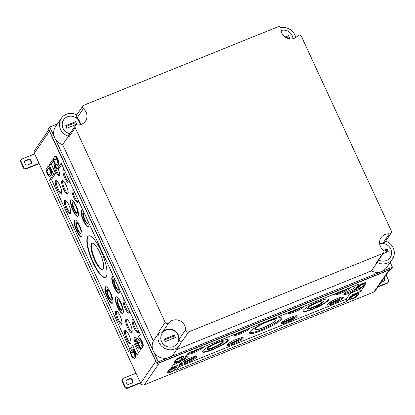 <?xml version="1.0" encoding="UTF-8"?>
<svg xmlns="http://www.w3.org/2000/svg" width="415" height="415" viewBox="0 0 415 415"><rect width="100%" height="100%" fill="white"/><g stroke="black" fill="none" stroke-linecap="round" stroke-linejoin="round"><path stroke-width="0.62" d="M343.812 290.215L339.283 292.108A5.732 0.975 -24.8 0 1 338.687 292.285M344.824 289.805A5.743 0.98 -24.8 0 1 337.903 292.601M348.351 288.378A8.902 1.515 -24.8 0 1 334.578 294.059M350.613 287.465A8.948 1.525 -24.8 0 1 342.365 292.642A8.948 1.525 -24.8 0 1 334.381 294.645A8.948 1.525 -24.8 0 1 334.718 293.893M297.353 308.988L292.824 310.887A5.732 0.975 -24.8 0 1 292.222 311.063M298.364 308.578A5.743 0.98 -24.8 0 1 291.439 311.38M301.887 307.157A8.902 1.515 -24.8 0 1 288.114 312.832M304.154 306.239A8.948 1.525 -24.8 0 1 295.9 311.416A8.948 1.525 -24.8 0 1 287.917 313.418A8.948 1.525 -24.8 0 1 288.254 312.666M243.351 330.807L238.822 332.706A5.732 0.975 -24.8 0 1 238.226 332.882M244.362 330.402A5.743 0.98 -24.8 0 1 237.442 333.198M247.89 328.976A8.902 1.515 -24.8 0 1 234.117 334.651M250.157 328.063A8.948 1.525 -24.8 0 1 241.904 333.24A8.948 1.525 -24.8 0 1 233.92 335.237A8.948 1.525 -24.8 0 1 234.257 334.485M192.368 351.479A5.732 0.975 -24.8 0 1 191.761 351.655M197.903 349.176A5.743 0.98 -24.8 0 1 190.983 351.972M201.425 347.749A8.902 1.515 -24.8 0 1 187.896 353.435M203.692 346.836A8.948 1.525 -24.8 0 1 195.543 351.967A8.948 1.525 -24.8 0 1 187.476 354.047M340.399 297.654A5.732 0.975 -24.8 0 1 338.624 299.272L332.389 302.151A5.732 0.975 -24.8 0 1 330.008 302.457M340.056 297.56A5.743 0.98 -24.8 0 1 340.445 297.711A5.743 0.98 -24.8 0 1 335.647 301.015A5.743 0.98 -24.8 0 1 330.018 302.525A5.743 0.98 -24.8 0 1 330.158 302.136M343.158 296.948A8.902 1.515 -24.8 0 1 335.87 301.503A8.902 1.515 -24.8 0 1 327.684 304.096M337.239 298.582A8.948 1.525 -24.8 0 1 343.734 297.176A8.948 1.525 -24.8 0 1 336.254 302.327A8.948 1.525 -24.8 0 1 327.487 304.688A8.948 1.525 -24.8 0 1 337.239 298.582M293.934 316.432A5.732 0.975 -24.8 0 1 292.16 318.046L285.925 320.925A5.732 0.975 -24.8 0 1 283.544 321.231M293.592 316.334A5.743 0.98 -24.8 0 1 293.981 316.484A5.743 0.98 -24.8 0 1 289.182 319.789A5.743 0.98 -24.8 0 1 283.559 321.303A5.743 0.98 -24.8 0 1 283.694 320.909M296.694 315.722A8.902 1.515 -24.8 0 1 289.411 320.276A8.902 1.515 -24.8 0 1 281.22 322.875M290.775 317.356A8.948 1.525 -24.8 0 1 297.27 315.955A8.948 1.525 -24.8 0 1 289.789 321.106A8.948 1.525 -24.8 0 1 281.022 323.461A8.948 1.525 -24.8 0 1 290.775 317.356M239.937 338.251A5.732 0.975 -24.8 0 1 238.163 339.864L231.928 342.749A5.732 0.975 -24.8 0 1 229.547 343.049M239.595 338.158A5.743 0.98 -24.8 0 1 239.984 338.303A5.743 0.98 -24.8 0 1 235.186 341.607A5.743 0.98 -24.8 0 1 229.557 343.122A5.743 0.98 -24.8 0 1 229.697 342.728M242.697 337.545A8.902 1.515 -24.8 0 1 235.414 342.1A8.902 1.515 -24.8 0 1 227.223 344.694M236.778 339.174A8.948 1.525 -24.8 0 1 243.273 337.774A8.948 1.525 -24.8 0 1 235.793 342.925A8.948 1.525 -24.8 0 1 227.026 345.28A8.948 1.525 -24.8 0 1 236.778 339.174M193.478 357.025A5.732 0.975 -24.8 0 1 191.699 358.643L185.464 361.522M185.469 361.522A5.732 0.975 -24.8 0 1 183.082 361.828M193.131 356.931A5.743 0.98 -24.8 0 1 193.52 357.082A5.743 0.98 -24.8 0 1 188.721 360.386A5.743 0.98 -24.8 0 1 183.098 361.896A5.743 0.98 -24.8 0 1 183.238 361.501M196.233 356.319A8.902 1.515 -24.8 0 1 188.95 360.874A8.902 1.515 -24.8 0 1 180.758 363.467M190.314 357.948A8.948 1.525 -24.8 0 1 196.809 356.547A8.948 1.525 -24.8 0 1 189.328 361.698A8.948 1.525 -24.8 0 1 180.561 364.059A8.948 1.525 -24.8 0 1 190.314 357.948M323.441 300.979A8.902 1.515 -24.8 0 1 316.033 305.746A8.902 1.515 -24.8 0 1 307.598 308.298M317.278 302.571A8.933 1.52 -24.8 0 1 323.762 301.176A8.933 1.52 -24.8 0 1 316.297 306.317A8.933 1.52 -24.8 0 1 307.541 308.667A8.933 1.52 -24.8 0 1 317.278 302.571M328.602 299.158A14.214 2.423 -24.8 0 1 316.671 307.131A14.214 2.423 -24.8 0 1 302.872 311.048M318.414 301.549A14.235 2.428 -24.8 0 1 328.742 299.319A14.235 2.428 -24.8 0 1 316.847 307.515A14.235 2.428 -24.8 0 1 302.898 311.26A14.235 2.428 -24.8 0 1 318.414 301.549M275.503 319.965A11.366 1.935 -24.8 0 1 265.979 326.423A11.366 1.935 -24.8 0 1 254.883 329.489M267.286 321.786A11.366 1.935 -24.8 0 1 275.539 320.022A11.366 1.935 -24.8 0 1 266.036 326.548A11.366 1.935 -24.8 0 1 254.909 329.557A11.366 1.935 -24.8 0 1 267.286 321.786M281.339 317.812A17.731 3.019 -24.8 0 1 266.492 327.534A17.731 3.019 -24.8 0 1 249.462 332.54M268.827 320.909A17.778 3.03 -24.8 0 1 281.728 318.129A17.778 3.03 -24.8 0 1 266.871 328.358A17.778 3.03 -24.8 0 1 249.451 333.043A17.778 3.03 -24.8 0 1 268.827 320.909M222.985 341.571A8.902 1.515 -24.8 0 1 215.572 346.338A8.902 1.515 -24.8 0 1 207.137 348.896M216.817 343.169A8.933 1.52 -24.8 0 1 223.301 341.768A8.933 1.52 -24.8 0 1 215.836 346.909A8.933 1.52 -24.8 0 1 207.08 349.264A8.933 1.52 -24.8 0 1 216.817 343.169M228.141 339.755A14.214 2.423 -24.8 0 1 216.21 347.729A14.214 2.423 -24.8 0 1 202.411 351.64M217.953 342.147A14.235 2.428 -24.8 0 1 228.286 339.916A14.235 2.428 -24.8 0 1 216.386 348.107A14.235 2.428 -24.8 0 1 202.437 351.858A14.235 2.428 -24.8 0 1 217.953 342.147M354.384 289.4A7.154 1.219 -24.8 0 1 351.474 291.024A7.154 1.219 -24.8 0 1 349.409 291.978A7.154 1.219 -24.8 0 1 344.237 293.602M355.671 289.789A7.211 1.229 -24.8 0 1 348.548 293.462A7.211 1.229 -24.8 0 1 343.812 294.37A7.211 1.229 -24.8 0 1 351.671 289.452A7.211 1.229 -24.8 0 1 354.016 288.607M186.517 356.651A7.154 1.219 -24.8 0 1 184.8 357.943M185.578 356.812A7.211 1.229 -24.8 0 1 187.378 356.827A7.211 1.229 -24.8 0 1 181.983 360.682A7.211 1.229 -24.8 0 1 174.497 363.037M102.951 269.496A14.214 3.86 68 0 1 95.289 260.008A14.214 3.86 68 0 1 92.322 243.19M94.719 260.241A14.245 3.87 68 0 1 92.021 243.247A14.245 3.87 68 0 1 100.892 255.028A14.245 3.87 68 0 1 102.692 269.667A14.245 3.87 68 0 1 94.719 260.241M105.566 277.23A22.337 6.069 68 0 1 93.251 262.384A22.337 6.069 68 0 1 88.831 235.813M92.867 262.539A22.363 6.075 68 0 1 88.634 235.865A22.363 6.075 68 0 1 102.557 254.354A22.363 6.075 68 0 1 105.384 277.329A22.363 6.075 68 0 1 92.867 262.539M118.581 289.924A5.732 1.556 68 0 1 115.692 286.101A5.732 1.556 68 0 1 114.358 279.466M118.602 287.424A5.769 1.567 68 0 1 118.348 290.152A5.769 1.567 68 0 1 115.121 286.34A5.769 1.567 68 0 1 114.026 279.461A5.769 1.567 68 0 1 115.199 280.068M119.338 293.115A8.902 2.417 68 0 1 114.55 287.17A8.902 2.417 68 0 1 112.683 276.644M119.691 289.784A8.923 2.423 68 0 1 119.167 293.229A8.923 2.423 68 0 1 114.167 287.325A8.923 2.423 68 0 1 112.481 276.681A8.923 2.423 68 0 1 113.892 277.236M122.114 310.052A5.732 1.556 68 0 1 119.219 306.229A5.732 1.556 68 0 1 117.886 299.594M118.649 306.467A5.769 1.567 68 0 1 117.559 299.589A5.769 1.567 68 0 1 121.149 304.356A5.769 1.567 68 0 1 121.88 310.28A5.769 1.567 68 0 1 118.649 306.467M122.871 313.237A8.902 2.417 68 0 1 118.083 307.297A8.902 2.417 68 0 1 116.216 296.772M117.699 307.453A8.923 2.423 68 0 1 116.008 296.808A8.923 2.423 68 0 1 121.569 304.19A8.923 2.423 68 0 1 122.695 313.356A8.923 2.423 68 0 1 117.699 307.453M111.687 299.967A5.732 1.556 68 0 1 108.792 296.144A5.732 1.556 68 0 1 107.459 289.504M108.222 296.383A5.769 1.567 68 0 1 107.127 289.504A5.769 1.567 68 0 1 110.722 294.271A5.769 1.567 68 0 1 111.448 300.195A5.769 1.567 68 0 1 108.222 296.383M112.439 303.152A8.902 2.417 68 0 1 107.651 297.213A8.902 2.417 68 0 1 105.789 286.687M107.272 297.368A8.923 2.423 68 0 1 105.581 286.724A8.923 2.423 68 0 1 111.137 294.1A8.923 2.423 68 0 1 112.268 303.272A8.923 2.423 68 0 1 107.272 297.368M132.012 332.093A7.154 1.945 68 0 1 128.562 327.378A7.154 1.945 68 0 1 126.819 319.234M127.607 327.772A7.211 1.961 68 0 1 126.243 319.171A7.211 1.961 68 0 1 130.735 325.132A7.211 1.961 68 0 1 131.648 332.54A7.211 1.961 68 0 1 127.607 327.772M129.423 312.702A7.154 1.945 68 0 1 125.973 307.987A7.154 1.945 68 0 1 124.225 299.843M129.568 311.162A7.211 1.961 68 0 1 129.055 313.149A7.211 1.961 68 0 1 125.019 308.381A7.211 1.961 68 0 1 123.654 299.775A7.211 1.961 68 0 1 124.37 299.915M138.439 332.213A7.154 1.945 68 0 1 134.989 327.497A7.154 1.945 68 0 1 133.241 319.353M138.584 330.677A7.211 1.961 68 0 1 138.071 332.659A7.211 1.961 68 0 1 134.035 327.892A7.211 1.961 68 0 1 132.67 319.291A7.211 1.961 68 0 1 133.386 319.431M139.31 347.729A5.748 1.561 68 0 1 136.67 343.999A5.748 1.561 68 0 1 135.217 337.597M139.373 347.397A5.805 1.577 68 0 1 138.968 348.232A5.805 1.577 68 0 1 135.715 344.393A5.805 1.577 68 0 1 134.616 337.473A5.805 1.577 68 0 1 136.81 339.429M121.782 323.83A7.154 1.945 68 0 1 118.332 319.109A7.154 1.945 68 0 1 116.589 310.965M117.378 319.503A7.211 1.961 68 0 1 116.013 310.902A7.211 1.961 68 0 1 120.506 316.863A7.211 1.961 68 0 1 121.419 324.271A7.211 1.961 68 0 1 117.378 319.503M130.798 343.34A7.154 1.945 68 0 1 127.348 338.619A7.154 1.945 68 0 1 125.605 330.48M126.393 339.014A7.211 1.961 68 0 1 125.029 330.413A7.211 1.961 68 0 1 129.522 336.378A7.211 1.961 68 0 1 130.435 343.786A7.211 1.961 68 0 1 126.393 339.014M76.443 230.652A8.923 2.423 68 0 1 74.752 220.007A8.923 2.423 68 0 1 79.685 225.931A8.923 2.423 68 0 1 81.439 236.55A8.923 2.423 68 0 1 76.443 230.652M74.959 219.971A8.902 2.417 -112 0 0 76.199 229.044A8.902 2.417 -112 0 0 81.61 236.436M79.488 226.616A5.769 1.567 -112 0 0 76.303 222.782A5.769 1.567 -112 0 0 76.988 228.727A5.769 1.567 -112 0 0 80.624 233.479A5.769 1.567 -112 0 0 79.488 226.616M76.63 222.788A5.732 1.556 -112 0 0 77.564 228.494A5.732 1.556 -112 0 0 80.858 233.246M88.862 223.068A8.923 2.423 68 0 1 88.338 226.507A8.923 2.423 68 0 1 83.342 220.609A8.923 2.423 68 0 1 81.651 209.964A8.923 2.423 68 0 1 83.062 210.519M81.854 209.928A8.902 2.417 -112 0 0 83.093 219.006A8.902 2.417 -112 0 0 88.509 226.393M84.37 213.352A5.769 1.567 -112 0 0 83.197 212.739A5.769 1.567 -112 0 0 83.887 218.684A5.769 1.567 -112 0 0 87.518 223.436A5.769 1.567 -112 0 0 87.773 220.707M83.529 212.745A5.732 1.556 -112 0 0 84.458 218.451A5.732 1.556 -112 0 0 87.752 223.203M72.91 210.524A8.923 2.423 68 0 1 71.224 199.88A8.923 2.423 68 0 1 76.153 205.809A8.923 2.423 68 0 1 77.906 216.423A8.923 2.423 68 0 1 72.91 210.524M71.427 199.843A8.902 2.417 -112 0 0 72.667 208.916A8.902 2.417 -112 0 0 78.082 216.308M75.955 206.488A5.769 1.567 -112 0 0 72.77 202.655A5.769 1.567 -112 0 0 73.455 208.6A5.769 1.567 -112 0 0 77.091 213.352A5.769 1.567 -112 0 0 75.955 206.488M73.097 202.66A5.732 1.556 -112 0 0 74.031 208.366A5.732 1.556 -112 0 0 77.325 213.118M58.09 168.77A5.805 1.577 68 0 1 58.136 168.864A5.805 1.577 68 0 1 59.278 175.773A5.805 1.577 68 0 1 56.03 171.935A5.805 1.577 68 0 1 54.93 165.009A5.805 1.577 68 0 1 55.086 164.988M55.434 165.741A5.748 1.561 -112 0 0 56.824 171.188A5.748 1.561 -112 0 0 59.62 175.27M63.625 189.302A7.211 1.961 68 0 1 62.26 180.696A7.211 1.961 68 0 1 66.244 185.489A7.211 1.961 68 0 1 67.661 194.07A7.211 1.961 68 0 1 63.625 189.302M62.836 180.764A7.154 1.945 -112 0 0 64.076 187.741A7.154 1.945 -112 0 0 68.029 193.623M78.383 200.388A7.211 1.961 68 0 1 77.87 202.37A7.211 1.961 68 0 1 73.834 197.602A7.211 1.961 68 0 1 72.464 189.001A7.211 1.961 68 0 1 73.185 189.136M73.04 189.064A7.154 1.945 -112 0 0 74.28 196.046A7.154 1.945 -112 0 0 78.238 201.923M69.367 180.873A7.211 1.961 68 0 1 68.854 182.859A7.211 1.961 68 0 1 64.818 178.092A7.211 1.961 68 0 1 63.454 169.486A7.211 1.961 68 0 1 64.169 169.626M64.024 169.553A7.154 1.945 -112 0 0 65.264 176.531A7.154 1.945 -112 0 0 69.222 182.413M66.193 208.724A7.211 1.961 68 0 1 64.828 200.123A7.211 1.961 68 0 1 68.812 204.917A7.211 1.961 68 0 1 70.228 213.497A7.211 1.961 68 0 1 66.193 208.724M65.399 200.191A7.154 1.945 -112 0 0 66.639 207.168A7.154 1.945 -112 0 0 70.597 213.051M57.177 189.214A7.211 1.961 68 0 1 55.812 180.613A7.211 1.961 68 0 1 59.796 185.401A7.211 1.961 68 0 1 61.213 193.981A7.211 1.961 68 0 1 57.177 189.214M56.383 180.675A7.154 1.945 -112 0 0 57.623 187.658A7.154 1.945 -112 0 0 61.581 193.535M357.912 288.601L362.622 286.698L364.334 284.202L363.831 284.119A2.039 0.348 -24.8 0 0 360.677 285.396L359.623 286.106L357.912 288.601M361.745 284.794L362.622 286.698M350.763 299.013L355.468 297.109L357.18 294.619L356.677 294.536A2.039 0.348 -24.8 0 0 353.523 295.807L352.475 296.523L350.763 299.013M354.592 295.21L355.468 297.109M168.677 372.592L173.387 370.688L175.099 368.198L174.596 368.11A2.039 0.348 -24.8 0 0 171.442 369.386L170.389 370.102L168.677 372.592M172.505 368.79L173.387 370.688M175.83 362.176L180.541 360.277L182.252 357.782L181.744 357.699A2.039 0.348 -24.8 0 0 178.59 358.975L177.542 359.686L175.83 362.176M179.659 358.373L180.541 360.277M48.265 168.288L46.553 170.783L48.737 175.504L50.448 173.008L50.36 171.831A2.039 0.555 68 0 0 48.897 168.672L48.265 168.288M49.598 169.553L46.553 170.783M55.418 157.876L53.706 160.366L55.89 165.087L57.597 162.597L57.514 161.419A2.039 0.555 68 0 0 56.051 158.255L55.418 157.876M56.751 159.137L53.706 160.366M139.762 340.409L138.05 342.899L140.228 347.62L141.94 345.13L141.852 343.947A2.039 0.555 68 0 0 140.394 340.788L139.762 340.409M141.09 341.67L138.05 342.899M132.608 350.82L130.896 353.315L133.075 358.036L134.787 355.541L134.704 354.363A2.039 0.555 68 0 0 133.241 351.204L132.608 350.82M133.941 352.081L130.896 353.315M356.884 288.612L358.29 286.568A4.223 0.721 -24.8 0 1 362.29 284.151A4.223 0.721 -24.8 0 1 365.89 283.274A4.223 0.721 -24.8 0 1 365.823 283.523L364.417 285.567A4.223 0.721 -24.8 0 1 360.417 287.984A4.223 0.721 -24.8 0 1 356.817 288.861A4.223 0.721 -24.8 0 1 356.884 288.612L356.682 288.171L358.088 286.127A4.223 0.721 -24.8 0 1 362.088 283.71A4.223 0.721 -24.8 0 1 365.688 282.833L365.89 283.274M356.817 288.861L356.615 288.42A4.223 0.721 -24.8 0 1 356.682 288.171M349.731 299.028L351.137 296.979A4.223 0.721 -24.8 0 1 355.136 294.567A4.223 0.721 -24.8 0 1 358.736 293.685A4.223 0.721 -24.8 0 1 358.669 293.934L357.268 295.983A4.223 0.721 -24.8 0 1 353.264 298.395A4.223 0.721 -24.8 0 1 349.669 299.277A4.223 0.721 -24.8 0 1 349.731 299.028L349.529 298.587L350.934 296.538A4.223 0.721 -24.8 0 1 354.934 294.126A4.223 0.721 -24.8 0 1 358.534 293.249L358.736 293.685M349.669 299.277L349.461 298.836A4.223 0.721 -24.8 0 1 349.529 298.587M174.798 362.191L176.204 360.147A4.223 0.721 -24.8 0 1 180.209 357.73A4.223 0.721 -24.8 0 1 183.804 356.853A4.223 0.721 -24.8 0 1 183.741 357.102L182.335 359.146A4.223 0.721 -24.8 0 1 178.331 361.564A4.223 0.721 -24.8 0 1 174.736 362.44A4.223 0.721 -24.8 0 1 174.798 362.191L174.596 361.75L176.001 359.706A4.223 0.721 -24.8 0 1 180.001 357.289A4.223 0.721 -24.8 0 1 183.601 356.412L183.804 356.853M174.736 362.44L174.533 361.999A4.223 0.721 -24.8 0 1 174.596 361.75M167.65 372.603L169.05 370.559A4.223 0.721 -24.8 0 1 173.055 368.147A4.223 0.721 -24.8 0 1 176.65 367.265A4.223 0.721 -24.8 0 1 176.588 367.514L175.182 369.563A4.223 0.721 -24.8 0 1 171.182 371.975A4.223 0.721 -24.8 0 1 167.582 372.852A4.223 0.721 -24.8 0 1 167.65 372.603L167.442 372.167L168.848 370.118A4.223 0.721 -24.8 0 1 172.853 367.706A4.223 0.721 -24.8 0 1 176.448 366.824L176.65 367.265M167.582 372.852L167.38 372.411A4.223 0.721 -24.8 0 1 167.442 372.167M46.283 168.806L47.689 166.763A4.223 1.146 68 0 1 47.849 166.623A4.223 1.146 68 0 1 50.35 169.761A4.223 1.146 68 0 1 51.18 174.316L49.774 176.359A4.223 1.146 68 0 1 49.608 176.5A4.223 1.146 68 0 1 47.108 173.361A4.223 1.146 68 0 1 46.283 168.806M47.849 166.623L48.29 166.446A4.223 1.146 68 0 1 50.791 169.585A4.223 1.146 68 0 1 51.616 174.139L50.21 176.183A4.223 1.146 68 0 1 50.049 176.318L49.608 176.5M53.436 158.395L54.842 156.346A4.223 1.146 68 0 1 55.003 156.211A4.223 1.146 68 0 1 57.503 159.35A4.223 1.146 68 0 1 58.328 163.899L56.928 165.948A4.223 1.146 68 0 1 56.762 166.083A4.223 1.146 68 0 1 54.261 162.945A4.223 1.146 68 0 1 53.436 158.395M55.003 156.211L55.444 156.03A4.223 1.146 68 0 1 57.944 159.173A4.223 1.146 68 0 1 58.769 163.723L57.363 165.767A4.223 1.146 68 0 1 57.203 165.907L56.762 166.083M137.775 340.923L139.181 338.879A4.223 1.146 68 0 1 139.347 338.744A4.223 1.146 68 0 1 141.847 341.882A4.223 1.146 68 0 1 142.672 346.432L141.266 348.476A4.223 1.146 68 0 1 141.105 348.616A4.223 1.146 68 0 1 138.605 345.477A4.223 1.146 68 0 1 137.775 340.923M139.347 338.744L139.782 338.562A4.223 1.146 68 0 1 142.283 341.701A4.223 1.146 68 0 1 143.113 346.255L141.707 348.299A4.223 1.146 68 0 1 141.541 348.439L141.105 348.616M130.626 351.339L132.027 349.295A4.223 1.146 68 0 1 132.193 349.155A4.223 1.146 68 0 1 134.693 352.294A4.223 1.146 68 0 1 135.518 356.848L134.112 358.892A4.223 1.146 68 0 1 133.952 359.032A4.223 1.146 68 0 1 131.451 355.894A4.223 1.146 68 0 1 130.626 351.339M132.193 349.155L132.634 348.979A4.223 1.146 68 0 1 135.134 352.117A4.223 1.146 68 0 1 135.959 356.667L134.553 358.716A4.223 1.146 68 0 1 134.393 358.851L133.952 359.032M360.858 287.787L359.769 289.374L350.353 293.177L346.203 299.22L347.132 301.233L176.349 370.242L180.499 364.204L179.571 362.191L173.356 364.702M346.203 299.22L178.626 366.938M355.681 285.416L353.803 288.15L354.737 290.163L358.005 288.845M350.353 293.177L351.282 295.195L347.132 301.233M359.769 289.374L360.702 291.387L351.282 295.195M361.999 287.232L364.152 286.36L360.702 291.387M179.913 360.806L183.954 359.177L188.104 353.134L358.887 284.125L354.737 290.163M180.499 364.204L171.084 368.012L174.533 362.98L175.919 362.42M129.962 349.399L51.439 179.456L55.589 173.418L51.227 163.977L49.214 164.786L52.669 159.759L57.031 169.201L59.039 168.391L61.762 164.423M51.227 163.977L53.255 161.025M138.475 352.797L134.693 344.621L132.686 345.43L128.536 351.474L49.432 180.271L53.577 174.227L49.214 164.786M55.589 173.418L53.577 174.227M51.439 179.456L49.432 180.271M57.031 169.201L61.181 163.162L140.286 334.365L136.141 340.404L140.503 349.845L137.049 354.872L132.686 345.43M49.162 130.196A2.817 2.666 34.5 0 0 49.416 131.228L155.744 361.341A2.817 2.666 34.5 0 0 156.377 362.222M158.38 363.042A2.817 2.666 34.5 0 0 159.417 362.845L388.969 270.087A2.817 2.666 34.5 0 0 389.835 269.511M48.908 129.641L34.538 150.562A2.817 2.666 34.5 0 0 34.346 153.171L140.675 383.284A2.817 2.666 34.5 0 0 144.347 384.788L373.899 292.03A2.817 2.666 34.5 0 0 375.056 291.107L389.908 269.485M383.574 250.447L387.065 249.036L386.173 250.338L383.942 251.241M386.972 252.061L386.173 250.338M387.065 249.036L388.233 251.552L383.066 253.643M390.162 257.513A9.146 8.663 34.5 0 1 390.152 257.523A9.146 8.663 34.5 0 1 378.656 260.06A9.146 8.663 34.5 0 0 390.167 257.502A9.146 8.663 34.5 0 0 389.701 247.236A9.146 8.663 34.5 0 0 379.652 243.859M165.995 330.153A9.146 8.663 34.5 0 0 162.234 333.157A9.146 8.663 34.5 0 0 164.869 345.477A9.146 8.663 34.5 0 0 177.314 343.516A9.146 8.663 34.5 0 0 176.577 332.903A9.146 8.663 34.5 0 0 165.995 330.153M175.379 337.566L165.336 341.623L164.174 339.107L174.217 335.045L175.379 337.566M293 38.688A9.146 8.663 34.5 0 0 281.059 30.487M285.074 37.034L288.477 35.664L289.639 38.18L288.513 38.637M80.152 124.702A9.146 8.663 34.5 0 0 67.401 116.781A9.146 8.663 34.5 0 0 63.645 119.785A9.146 8.663 34.5 0 0 69.933 133.625M76.791 124.189L66.742 128.251L65.58 125.735L75.623 121.673L76.791 124.189M63.635 119.79A9.146 8.663 34.5 0 0 63.63 119.8A9.146 8.663 34.5 0 0 69.917 133.646M159.163 332.508A12.087 11.449 34.5 0 0 163.956 348.009A12.087 11.449 34.5 0 0 179.794 345.021A12.087 11.449 34.5 0 0 181.36 341.587L182.138 341.27A2.111 1.997 34.5 0 1 179.192 339.195A9.597 9.094 34.5 0 0 173.013 329.837A9.597 9.094 34.5 0 0 162.322 332.296A2.111 1.997 34.5 0 1 158.805 331.725L159.163 332.508L153.363 340.948A12.087 11.449 34.5 0 0 158.157 356.449A12.087 11.449 34.5 0 0 173.999 353.466L179.794 345.021M176.66 349.586L371.384 270.896L377.183 262.456A12.087 11.449 34.5 0 0 392.393 259.11A12.087 11.449 34.5 0 0 385.577 241.193M371.384 270.896A12.087 11.449 34.5 0 0 386.598 267.556L392.393 259.11M295.646 37.62A12.087 11.449 34.5 0 0 280.732 27.779M76.842 114.773L76.604 114.867A12.087 11.449 34.5 0 0 61.389 118.213L55.589 126.653A12.087 11.449 34.5 0 0 62.66 144.648L68.459 136.203L68.823 136.986A2.111 1.997 34.5 0 1 68.963 135.031L75.348 125.735A2.111 1.997 34.5 0 0 75.208 127.69L165.191 322.429A2.111 1.997 34.5 0 0 168.708 323L162.322 332.296M61.389 118.213A12.087 11.449 34.5 0 0 68.459 136.203M391.205 232.997A2.111 1.997 34.5 0 1 389.384 233.827L382.998 243.123A2.111 1.997 34.5 0 0 384.819 242.293L391.205 232.997A2.111 1.997 34.5 0 0 391.35 231.036L301.368 36.297A2.111 1.997 34.5 0 0 297.846 35.726A9.597 9.094 34.5 0 1 287.154 38.19A9.597 9.094 34.5 0 1 280.976 28.827A2.111 1.997 34.5 0 0 278.029 26.757L83.768 105.254A2.111 1.997 34.5 0 0 83.363 108.683L76.977 117.979A9.597 9.094 34.5 0 1 80.567 124.593M382.998 243.123A9.597 9.094 34.5 0 0 379.601 243.434M168.708 323A9.597 9.094 34.5 0 1 179.399 320.536A9.597 9.094 34.5 0 1 185.578 329.899A2.111 1.997 34.5 0 0 188.529 331.974L382.786 253.472L376.4 262.773A2.111 1.997 34.5 0 0 377.271 262.078L383.657 252.782A2.111 1.997 34.5 0 0 383.19 250.043A9.597 9.094 34.5 0 1 381.089 237.613A9.597 9.094 34.5 0 1 389.384 233.827M376.4 262.773L377.183 262.456M83.363 108.683A9.597 9.094 34.5 0 1 85.469 121.118A9.597 9.094 34.5 0 1 77.174 124.899A2.111 1.997 34.5 0 0 75.348 125.735M82.901 105.95L76.516 115.246A2.111 1.997 34.5 0 0 76.977 117.979M382.786 253.472A2.111 1.997 34.5 0 0 383.657 252.782M62.66 144.648L153.363 340.948M392.434 267.172L158.234 361.807L49.753 127.037L48.529 128.821L157.01 363.597L391.205 268.956L392.434 267.172L390.193 262.322M49.753 127.037L57.472 123.919M158.234 361.807L157.01 363.597M162.224 333.178L162.234 333.157A9.146 8.663 34.5 0 0 162.224 333.178A9.146 8.663 34.5 0 0 164.859 345.498A9.146 8.663 34.5 0 0 177.304 343.532A9.146 8.663 34.5 0 0 177.309 343.521L177.304 343.532M288.332 38.585L287.579 36.966L285.976 37.615M288.477 35.664L287.579 36.966M75.53 124.702L74.731 122.975L65.944 126.523M75.623 121.673L74.731 122.975M174.217 335.045L173.325 336.347L164.537 339.901M174.118 338.075L173.325 336.347M140.524 382.967L127.457 388.243L127.841 387.688L140.369 382.625M122.083 381.452L122.467 380.897A2.111 1.997 -145.5 0 1 122.612 378.937L122.228 379.497A2.111 1.997 34.5 0 0 122.083 381.452L124.702 387.117A2.111 1.997 34.5 0 0 127.457 388.243M132.437 382.843A3.517 3.33 34.5 0 0 130.269 378.895L130.652 378.335L126.17 380.145A3.517 3.33 -145.5 0 0 128.204 384.555L132.686 382.739A3.517 3.33 -145.5 0 0 130.652 378.335M126.036 380.602L130.269 378.895M122.612 378.937A2.111 1.997 -145.5 0 1 123.478 378.247L136.006 373.184M122.467 380.897L125.086 386.562A2.111 1.997 -145.5 0 0 127.841 387.688M377.826 287.076L387.081 283.336A2.111 1.997 34.5 0 0 387.947 282.641L388.331 282.081A2.111 1.997 -145.5 0 1 387.465 282.776L378.21 286.516M384.523 280.976A3.517 3.33 34.5 0 0 383.896 278.237M384.28 277.677A3.517 3.33 -145.5 0 1 384.772 280.877L381.048 282.382M386.111 275.01L388.471 280.125A2.111 1.997 -145.5 0 1 388.331 282.081M39.192 163.655L26.124 168.936L26.508 168.376L39.031 163.318M20.75 162.146L21.134 161.585A2.111 1.997 -145.5 0 1 21.279 159.63L20.895 160.19A2.111 1.997 34.5 0 0 20.75 162.146L23.37 167.81A2.111 1.997 34.5 0 0 26.124 168.936M31.099 163.536A3.517 3.33 34.5 0 0 28.936 159.583L29.315 159.028L24.833 160.838A3.517 3.33 -145.5 0 0 26.871 165.243L31.353 163.432A3.517 3.33 -145.5 0 0 29.315 159.028M24.703 161.295L28.936 159.583M21.279 159.63A2.111 1.997 -145.5 0 1 22.145 158.935L34.668 153.877M21.134 161.585L23.748 167.25A2.111 1.997 -145.5 0 0 26.508 168.376M358.29 286.568L358.088 286.127M351.137 296.979L350.934 296.538M176.204 360.147L176.001 359.706M169.05 370.559L168.848 370.118M49.774 176.359L50.21 176.183M51.18 174.316L51.616 174.139M56.928 165.948L57.363 165.767M58.328 163.899L58.769 163.723M141.266 348.476L141.707 348.299M142.672 346.432L143.113 346.255M134.112 358.892L134.553 358.716M135.518 356.848L135.959 356.667M49.416 131.228L34.346 153.171M388.969 270.087L373.899 292.03M159.417 362.845L144.347 384.788M155.744 361.341L140.675 383.284M185.578 329.899L179.192 339.195M188.529 331.974L182.138 341.27M165.191 322.429L158.805 331.725M75.208 127.69L68.823 136.986M124.702 387.117L125.086 386.562M387.081 283.336L387.465 282.776M23.37 167.81L23.748 167.25M196.892 349.586L192.363 351.479M351.484 291.019L349.383 291.989"/></g></svg>
